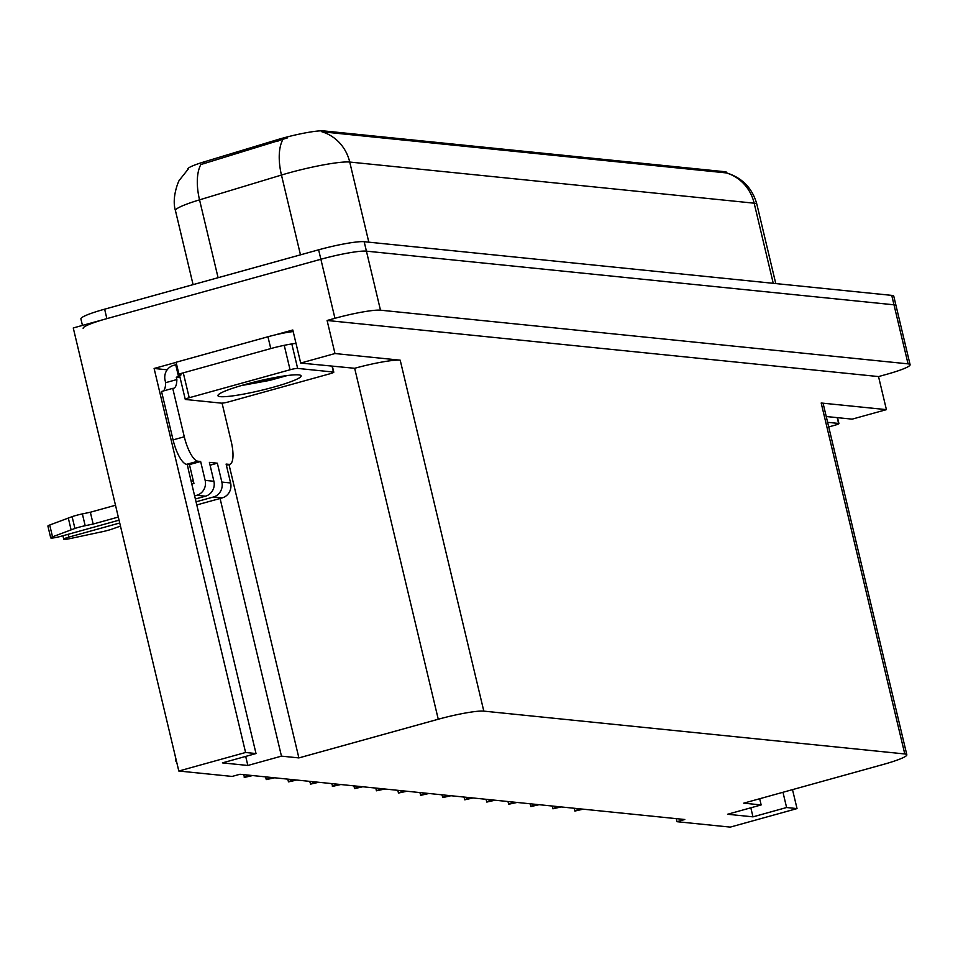 <?xml version="1.0" encoding="UTF-8"?>
<svg xmlns="http://www.w3.org/2000/svg" width="958" height="958" viewBox="0 0 958 958"><rect width="100%" height="100%" fill="white"/><g stroke="black" fill="none" stroke-linecap="round" stroke-linejoin="round"><path stroke-width="1.44" d="M187.397 464.391A39.098 11.999 74.5 0 0 189.001 472.27L256.014 753.551L245.583 752.485L178.811 771.022L73.263 327.959L320.87 259.259A36.655 4.143 -13.4 0 1 366.423 251.152L893.994 304.812A36.655 4.143 -13.4 0 1 896.029 305.65A36.655 4.143 -13.4 0 0 893.994 304.812L366.423 251.152A36.655 4.143 -13.4 0 0 320.87 259.259L106.877 318.631A36.655 4.143 -13.4 0 0 83.154 328.343M167.183 369.812L154.106 368.471L176.104 362.375M274.551 335.06L292.813 329.995L300.692 363.058L354.664 368.291A36.655 4.143 166.6 0 1 400.204 360.184L334.977 353.538L300.692 363.058M826.239 416.514L852.129 419.149L886.413 409.641L821.186 403.007A36.655 4.143 166.6 0 1 823.221 403.833L906.831 754.784A36.655 4.143 166.6 0 0 904.783 753.958L483.814 711.123A36.655 4.143 166.6 0 0 438.261 719.242L298.884 757.91L228.986 464.51M878.534 376.578L327.097 320.475L334.941 318.307A36.655 4.143 -13.4 0 1 380.482 310.188L908.052 363.86A36.655 4.143 -13.4 0 1 910.1 364.687A36.655 4.143 -13.4 0 1 886.378 374.398L878.534 376.578L886.413 409.641M676.228 818.647L676.947 821.689L730.247 827.113L797.032 808.588L792.505 789.631M245.583 752.485L154.106 368.471M334.977 353.538L327.097 320.475M178.811 771.022L232.111 776.435L239.955 774.268L684.79 819.509L676.947 821.689M759.67 798.744L761.155 804.936L743.731 803.163L883.108 764.496A36.655 4.143 166.6 0 0 906.831 754.784M298.884 757.91L281.46 756.137L220.077 498.471M797.032 808.588L786.602 807.522L782.973 792.278M256.014 753.551L222.4 762.879L247.847 765.466L281.46 756.137M761.155 804.936L727.541 814.264L752.988 816.851L786.602 807.522M187.756 169.47L187.684 169.183A32.991 3.736 -13.4 0 1 203.946 161.926L277.473 139.664A32.991 3.736 -13.4 0 1 323.553 130.887L724.799 171.71A32.991 3.736 -13.4 0 1 726.643 172.452L726.751 172.955M752.988 816.851L750.832 807.798M247.847 765.466L245.691 756.413M726.667 172.919C742.366 177.865 752.437 188.319 756.88 204.293A48.87 5.532 166.6 0 0 754.162 203.192A42.763 40.404 -84.2 0 0 726.284 172.907L321.852 131.773A42.763 40.404 95.8 0 1 349.73 162.046A48.87 5.532 166.6 0 0 289.005 172.859A48.87 5.532 166.6 0 0 281.46 175.051L199.539 199.851A48.87 5.532 166.6 0 0 175.446 210.616L193.085 284.646M287.388 137.904L200.845 164.548A42.763 19.95 73.2 0 0 199.539 199.851L218.089 277.712M82.448 325.409L80.903 318.894A36.655 4.143 -13.4 0 1 104.626 309.183L318.619 249.81A36.655 4.143 -13.4 0 1 364.172 241.703L891.742 295.375A36.655 4.143 -13.4 0 1 893.778 296.202L910.1 364.687M175.865 761.179L175.29 756.221M178.715 770.603L177.541 765.658M252.649 775.549L244.553 777.381L243.572 774.627M247.595 775.034L246.841 776.208L250.11 775.297M244.218 777.345L246.841 776.208M274.695 777.8L266.252 779.596L265.606 776.878M269.629 777.285L268.875 778.447L272.144 777.537M266.252 779.596L268.875 778.447M222.064 403.138L231.213 441.554A24.441 7.496 -105.5 0 1 229.788 464.295A24.441 7.496 -105.5 0 1 228.89 464.355L226.1 464.079L230.603 482.964L221.849 482.078A12.214 11.544 95.8 0 1 213.454 496.998L196.043 501.824M119.726 522.996L68.796 537.127L68.126 534.301M221.849 482.078L217.346 463.193L209.395 462.379L213.897 481.275L205.144 480.377L200.641 461.493L197.863 461.205A24.441 7.496 -105.5 0 1 184.283 436.776L172.739 388.361L161.543 391.475L173.075 439.89A24.441 7.496 -105.5 0 0 186.654 464.319L189.444 464.594L200.641 461.493M210.065 465.205L217.346 463.193M176.571 364.339A24.441 2.766 -13.4 0 1 175.721 364.77L178.535 376.578L176.296 377.201L176.859 379.56L165.65 382.673L165.087 380.314A12.214 11.544 95.8 0 1 173.494 365.393M293.184 331.564A24.441 2.766 166.6 0 0 267.953 336.761L176.08 362.256L178.895 374.063A24.441 2.766 -13.4 0 1 180.99 374.662M179.697 375.979A24.441 2.766 -13.4 0 1 178.535 376.578M267.953 336.761L270.767 348.58L178.895 374.063M270.767 348.58A24.441 2.766 -13.4 0 1 295.998 343.371M175.721 364.77L173.482 365.393M176.859 379.56A24.441 7.496 -105.5 0 1 173.649 388.289A24.441 7.496 -105.5 0 1 172.739 388.361M163.255 390.996A24.441 7.496 74.5 0 0 165.65 382.673M180.08 377.584L176.296 377.201M191.816 484.077L193.935 483.491L189.444 464.594M118.313 517.057L93.165 524.038L90.351 512.231L115.499 505.249M205.144 480.377A12.214 11.544 95.8 0 1 196.749 495.298L194.63 495.885M119.055 520.17L60.845 536.324A7.796 0.886 -13.4 0 1 50.714 537.869L47.9 526.062A7.796 0.886 166.6 0 1 49.708 525.02L72.101 516.649A12.214 1.377 -13.4 0 1 82.364 513.907L90.351 512.231M93.165 524.038L85.178 525.714L82.364 513.907M72.101 516.649L74.916 528.457L52.522 536.827A7.796 0.886 -13.4 0 0 50.714 537.869M195.372 498.998L205.503 496.184A12.214 11.544 -84.2 0 0 213.897 481.275M74.916 528.457A12.214 1.377 -13.4 0 1 85.178 525.714M68.305 518.05L71.12 529.858M196.785 504.938L222.208 497.885A12.214 11.544 -84.2 0 0 230.603 482.964M62.929 535.75L63.743 539.198A7.796 0.886 -13.4 0 0 69.958 538.612L103.775 531.391A12.214 1.377 -13.4 0 0 113.463 528.588L120.468 526.11M63.743 539.198A7.796 0.886 -13.4 0 1 68.796 537.127M827.628 422.322L838.585 423.436A6.107 0.695 -13.4 0 1 838.933 423.568A6.107 0.695 -13.4 0 1 834.969 425.196L828.73 426.921M273.449 387.188A42.763 4.838 -13.4 0 1 218.077 395.079A42.763 4.838 -13.4 0 1 245.607 384.35A42.763 4.838 -13.4 0 1 300.728 375.392A42.763 4.838 -13.4 0 1 273.449 387.188M241.2 385.607L269.677 380.398L287.376 375.524M290.058 369.764A6.107 0.695 -13.4 0 1 297.651 368.411L333.444 372.051A6.107 0.695 -13.4 0 1 333.791 372.183A6.107 0.695 -13.4 0 1 329.839 373.8L228.998 401.785A6.107 0.695 -13.4 0 1 221.406 403.138L185.613 399.498A6.107 0.695 -13.4 0 1 185.265 399.354A6.107 0.695 -13.4 0 1 189.217 397.738L290.058 369.764L284.43 346.137M179.888 375.859A6.107 0.695 -13.4 0 1 179.637 375.74A6.107 0.695 -13.4 0 1 180.93 374.973M247.236 383.907L269.905 379.763L286.131 375.692M296.729 780.04L288.621 781.872L287.639 779.117M291.663 779.525L290.909 780.686L294.178 779.776M288.298 781.836L290.909 780.686M318.763 782.279L310.655 784.111L309.685 781.357M313.697 781.764L312.943 782.925L316.212 782.015M310.332 784.075L312.943 782.925M340.797 784.518L332.689 786.35L331.719 783.596M335.731 784.003L334.977 785.165L338.246 784.267M332.366 786.314L334.977 785.165M362.831 786.758L354.723 788.59L353.753 785.835M357.765 786.243L357.011 787.416L360.28 786.506M354.4 788.554L357.011 787.416M384.865 789.009L376.434 790.805L375.787 788.075M379.799 788.494L379.045 789.655L382.326 788.745M376.434 790.805L379.045 789.655M406.899 791.248L398.468 793.044L397.821 790.326M401.845 790.733L401.091 791.895L404.36 790.985M398.468 793.044L401.091 791.895M428.933 793.487L420.825 795.32L419.855 792.565M423.879 792.973L423.125 794.134L426.394 793.224M420.502 795.284L423.125 794.134M450.967 795.727L442.859 797.559L441.889 794.805M445.913 795.212L445.159 796.373L448.428 795.475M442.536 797.523L445.159 796.373M473.012 797.966L464.905 799.798L463.923 797.044M467.947 797.451L467.193 798.625L470.462 797.715M464.57 799.762L467.193 798.625M495.046 800.217L486.939 802.038L485.957 799.283M489.981 799.702L489.227 800.864L492.496 799.954M486.604 802.002L489.227 800.864M517.081 802.457L508.65 804.253L507.991 801.535M512.015 801.942L511.261 803.103L514.53 802.193M508.65 804.253L511.261 803.103M539.115 804.696L531.007 806.528L530.037 803.774M534.049 804.181L533.295 805.343L536.564 804.433M530.684 806.492L533.295 805.343M561.149 806.935L553.041 808.768L552.071 806.013M556.083 806.42L555.329 807.582L558.598 806.672M552.718 808.732L555.329 807.582M583.183 809.175L575.075 811.007L574.105 808.253M578.117 808.66L577.363 809.821L580.644 808.923M574.752 810.971L577.363 809.821M908.052 363.86L891.742 295.375M380.482 310.188L364.172 241.703M334.941 318.307L318.619 249.81M483.814 711.123L400.204 360.184M904.783 753.958L821.186 403.007M438.261 719.242L354.664 368.291M203.946 161.926L204.353 163.638M277.473 139.664L277.88 141.377M323.553 130.887L323.828 132.048M724.799 171.71L725.074 172.871M191.157 481.323L193.288 480.736M282.838 139.617A42.763 19.95 73.2 0 0 281.46 175.051L300.477 254.852M773.25 283.317L754.162 203.192L349.73 162.046L368.818 242.17M104.626 309.183L106.877 318.631M226.339 465.073L228.89 464.355M197.863 461.205L186.654 464.319M184.283 436.776L173.075 439.89M196.749 495.298L205.503 496.184M213.454 496.998L222.208 497.885M49.708 525.02L52.522 536.827M838.585 423.436L837.208 417.628M297.651 368.411L292.022 344.784M189.217 397.738L183.589 374.123M333.444 372.051L332.067 366.243M188.379 168.883L179.757 179.721C179.853 177.913 171.087 196.606 175.446 210.616M756.88 204.293L775.764 283.568M229.788 464.295L226.375 465.241M838.933 423.568L837.52 417.664M185.265 399.354L179.637 375.74M333.791 372.183L332.378 366.279"/></g></svg>
